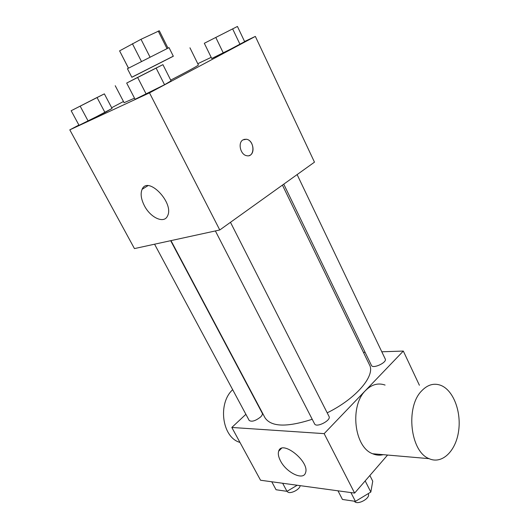 <?xml version="1.0" encoding="UTF-8"?>
<svg xmlns="http://www.w3.org/2000/svg" width="529" height="529" viewBox="0 0 529 529"><rect width="100%" height="100%" fill="white"/><g stroke="black" fill="none" stroke-linecap="round" stroke-linejoin="round"><path stroke-width="0.79" d="M128.481 68.122L119.594 50.863L141.005 39.298L159.315 30.761L167.971 48.086M119.594 50.863L128.441 68.142M127.436 68.724L169.029 47.623L173.333 56.246L131.853 77.287L127.436 68.724M141.428 61.41L132.395 43.702M166.985 48.562L158.244 31.072M149.998 57.053L141.005 39.298M173.3 56.18L131.82 77.221M189.957 47.815L198.415 64.994C197.654 65.92 188.423 70.959 170.715 80.117M134.511 98.169L124.097 102.699L115.236 85.724M204.32 43.279L211.739 58.501L223.317 53.032L244.649 41.665L237.435 26.45L204.32 43.279L237.435 26.45M136.707 77.862L126.682 83.066L135.093 99.287L146.202 94.129L164.552 84.733L171.092 80.864L162.919 64.644L152.874 69.656M78.9 125.049L69.802 129.856L149.495 92.866L255.342 36.408L244.583 41.513M211.177 57.357L197.78 63.705M123.475 101.495L111.672 107.731M95.174 98.447L71.157 110.733L79.046 125.327L88.178 121.088L112.049 108.452L104.358 93.864L95.154 98.454M69.802 129.856L134.445 248.59L219.773 229.976L314.477 162.158L255.342 36.408M219.773 229.976L149.495 92.866M144.41 205.741C141.064 199.142 140.297 193.667 142.116 189.309C147.836 175.297 174.544 203.116 167.528 215.931C164.175 224.025 150.507 217.796 144.41 205.741M242.93 139.894L246.481 139.246C254.905 140.496 255.117 157.821 246.659 155.691C240.47 154.792 237.633 142.804 242.93 139.894M243.962 139.398L246.474 139.246C253.398 140.185 255.652 153.992 249.146 155.592M282.426 185.11L369.467 364.812C375.676 375.418 356.367 398.555 327.2 412.838M312.216 419.272C286.916 427.458 271.185 426.969 265.016 417.804L170.979 240.622M154.567 244.2L249.179 420.436C251.672 422.082 255.447 420.958 260.513 417.05C262.113 415.477 262.701 414.2 262.272 413.242L170.675 240.688M297.119 174.59L385.251 359.006C387.321 362.438 372.813 369.176 371.444 365.427L283.756 184.158M230.472 222.312L329.025 416.442C331.485 420.33 316.296 428.133 314.576 423.861L215.376 230.935M245.892 414.306L231.821 427.458L324.158 433.641L403.316 351.064L381.799 351.785M365.122 352.347L363.463 352.407M419.398 385.251L403.316 351.064M231.821 427.458L260.552 480.239L354.628 493.088L387.578 455.052M354.628 493.088L324.158 433.641M280.489 460.865C278.459 456.963 277.857 453.737 278.677 451.184C281.851 439.315 310.08 461.804 305.511 472.814C303.302 480.894 286.268 472.529 280.489 460.865M383.261 454.675C379.69 455.562 376.145 455.257 372.634 453.75C354.007 447.071 349.524 405.525 365.698 390.395C371.722 384.431 378.182 382.659 385.079 385.066M232.681 389.701C217.809 403.078 221.849 436.451 239.082 442.138L239.994 442.469M421.481 391.057C427.465 384.695 433.925 382.798 440.855 385.37C453.439 390.296 461.592 411.919 458.537 431.552C455.687 451.27 441.927 464.607 429.072 458.656C410.306 451.634 405.386 407.211 421.481 391.057M271.754 481.767L276.059 489.742L286.989 491.342L297.212 485.245M286.989 491.342L282.651 483.255M300.161 485.648C299.738 490.026 288.722 494.926 287.273 491.388L287.181 491.223M337.978 490.813L342.461 499.462L355.442 501.366L370.829 492.056L372.747 481.198L369.87 475.492M370.829 492.056L365.182 480.907M355.442 501.366L350.925 492.578M368.217 493.636L368.263 493.729C371.027 498.212 356.982 505.777 354.364 501.208M71.157 110.733L104.358 93.864M79.046 125.327L104.973 112.492L97.105 97.64M104.973 112.492L112.049 108.452M88.178 121.088L80.203 106.23M126.682 83.066L162.919 64.644M152.96 69.623L136.68 77.882M135.093 99.287L164.552 84.733L156.167 68.188M164.552 84.733L171.092 80.864M146.202 94.129L137.699 77.578M228.495 31.006L213.366 38.67L228.495 31.006M211.739 58.501L240.067 44.462L232.681 28.963M240.067 44.462L244.649 41.665M223.317 53.032L215.832 37.526M147.849 185.739L142.116 189.309M239.849 442.204L239.082 442.138M372.634 453.75L429.072 458.656M281.435 448.4L278.677 451.184"/></g></svg>
